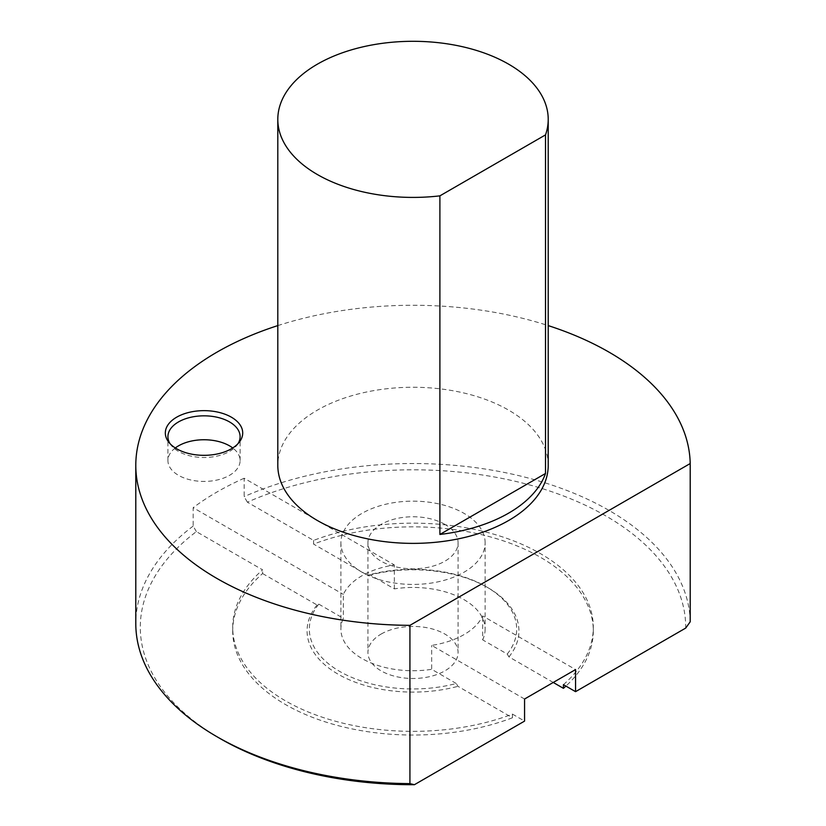 <?xml version="1.0" encoding="UTF-8"?>
<svg xmlns="http://www.w3.org/2000/svg" width="826" height="826" viewBox="0 0 826 826"><rect width="100%" height="100%" fill="white"/><g stroke="black" fill="none" stroke-linecap="round" stroke-linejoin="round"><path stroke-width="0.62" stroke-dasharray="4.13 3.1" d="M220.17 738.589A272.704 157.446 180 0 1 196.371 531.624L262.596 569.857A180.305 104.097 180 0 0 232.705 627.254L232.705 630.94A180.305 104.097 180 0 1 262.596 573.543L262.596 569.857M262.596 573.543L317.081 604.993L318.784 604.136A103.673 59.854 0 0 0 339.703 671.424A103.673 59.854 0 0 0 456.241 683.505L457.934 686.323L512.43 717.773L512.43 714.098A180.305 104.097 180 0 1 327.612 718.94A180.305 104.097 180 0 1 232.705 627.254M512.43 714.098L524.562 721.108M524.562 699.023L431.678 645.395A72.12 41.641 0 0 0 482.673 615.948L575.557 669.576M456.241 683.505L431.678 669.318L431.678 645.395M553.255 682.462L508.94 656.877L507.236 654.058L482.673 639.871L482.673 615.948M563.425 684.651A180.305 104.097 180 0 0 593.305 627.254A180.305 104.097 180 0 0 498.398 535.578A180.305 104.097 180 0 0 313.591 540.41L247.366 502.177A272.704 157.446 180 0 1 534.463 486.287A272.704 157.446 180 0 1 685.714 628.07M512.43 717.773A180.305 104.097 180 0 1 327.612 722.616A180.305 104.097 180 0 1 232.705 630.94M317.081 604.993A105.924 61.155 0 0 0 338.102 674.181A105.924 61.155 0 0 0 457.934 686.323M318.784 604.136L343.348 618.323A72.12 41.641 180 0 0 340.89 629.092A72.12 41.641 180 0 0 362.015 658.539A72.12 41.641 180 0 0 431.678 669.318M313.591 540.41L313.591 544.097A180.305 104.097 180 0 1 498.398 539.254A180.305 104.097 180 0 1 593.305 630.94A180.305 104.097 180 0 1 565.913 686.096M508.94 656.877A105.924 61.155 0 0 0 487.908 587.689A105.924 61.155 0 0 0 368.076 575.557L313.591 544.097M485.13 542.796A72.12 41.641 0 0 0 413.01 501.155A72.12 41.641 0 0 0 340.89 542.796A72.12 41.641 0 0 0 362.015 572.232A72.12 41.641 0 0 0 440.609 581.256A72.12 41.641 0 0 0 485.13 542.796L485.13 629.092A72.12 41.641 180 0 0 394.343 588.876L369.78 574.689L368.076 575.557M507.236 654.058A103.673 59.854 0 0 0 486.318 586.77A103.673 59.854 0 0 0 369.78 574.689M485.13 629.092A72.12 41.641 180 0 1 482.673 639.871M394.343 588.876L394.343 564.953A72.12 41.641 0 0 0 343.348 594.4L343.348 618.323M444.884 524.386A45.079 26.019 0 0 0 381.137 524.386A45.079 26.019 0 0 0 367.931 542.796A45.079 26.019 0 0 0 413.01 568.815A45.079 26.019 0 0 0 458.079 542.796A45.079 26.019 0 0 0 444.884 524.386M381.137 634.058A45.079 26.019 180 0 1 430.253 628.421A45.079 26.019 180 0 1 458.079 652.457A45.079 26.019 180 0 1 413.01 678.487A45.079 26.019 180 0 1 367.931 652.457A45.079 26.019 180 0 1 381.137 634.058M196.371 531.624L193.16 526.09L193.16 507.691L343.348 594.4M247.366 502.177L244.155 496.643L244.155 478.244L394.343 564.953M244.155 478.244A277.216 160.048 0 0 0 193.16 507.691M193.16 526.09A277.216 160.048 0 0 0 135.794 623.578M277.804 325.599A277.216 160.048 180 0 1 548.216 325.599M690.206 621.792A277.216 160.048 0 0 0 534.174 479.627A277.216 160.048 0 0 0 244.155 496.643M548.216 465.317A135.206 78.057 0 0 0 413.01 387.26A135.206 78.057 0 0 0 277.804 465.317M175.308 447.96A36.086 20.836 0 0 0 167.926 460.588A36.086 20.836 0 0 0 178.499 475.322A36.086 20.836 0 0 0 217.827 479.844A36.086 20.836 0 0 0 240.108 460.588A36.086 20.836 0 0 0 232.726 447.96M170.011 443.645A36.086 20.836 0 0 0 171.075 445.173A36.086 20.836 0 0 0 178.499 451.399A36.086 20.836 0 0 0 236.969 445.173A36.086 20.836 0 0 0 238.033 443.645M593.305 627.254L593.305 630.94M486.318 586.77L487.908 587.689M340.89 542.796L340.89 629.092M367.931 542.796L367.931 652.457M458.079 542.796L458.079 652.457M240.108 460.588L240.108 436.665M167.926 460.588L167.926 436.665M236.969 445.173L239.344 442.106M171.075 445.173L168.7 442.106"/><path stroke-width="1.24" d="M414.415 784.7A272.704 157.446 180 0 1 220.17 738.589L216.99 736.74A277.216 160.048 0 0 0 409.923 783.616L409.923 625.354L690.206 463.541L690.206 621.792L685.714 628.07L575.557 691.661L575.557 669.576L524.562 699.023L524.562 721.108L414.415 784.7L409.923 783.616M553.255 682.462L563.425 688.337L563.425 684.651L575.557 691.661M565.913 686.096A180.305 104.097 180 0 1 563.425 688.337M409.923 625.354A277.216 160.048 180 0 1 135.794 465.317L135.794 623.578A277.216 160.048 0 0 0 216.99 736.74M135.794 465.317A277.216 160.048 180 0 1 277.804 325.599M548.216 325.599A277.216 160.048 180 0 1 690.206 463.541M277.804 119.357L277.804 465.317A135.206 78.057 0 0 0 317.401 520.514A135.206 78.057 0 0 0 452.008 540.059A135.206 78.057 0 0 0 545.511 480.846A135.206 78.057 0 0 0 548.216 465.317L548.216 119.357A135.206 78.057 0 0 0 413.01 41.3A135.206 78.057 0 0 0 277.804 119.357A135.206 78.057 0 0 0 439.897 195.855L545.511 134.886A135.206 78.057 0 0 0 548.216 119.357M176.661 448.786A38.698 22.343 0 0 0 239.344 442.106A38.698 22.343 0 0 0 204.022 410.646A38.698 22.343 0 0 0 168.7 442.106A38.698 22.343 0 0 0 176.661 448.786M439.897 534.453L545.511 473.484A135.206 78.057 180 0 1 439.897 534.453L439.897 195.855M545.511 473.484L545.511 134.886M232.726 447.96A36.086 20.836 0 0 0 175.308 447.96M238.033 443.645A36.086 20.836 0 0 0 240.108 436.665A36.086 20.836 0 0 0 204.022 415.829A36.086 20.836 0 0 0 167.926 436.665A36.086 20.836 0 0 0 170.011 443.645"/></g></svg>
